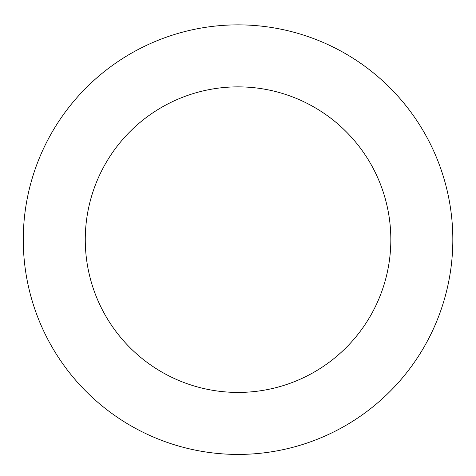 <?xml version="1.0" encoding="UTF-8"?>
<svg xmlns="http://www.w3.org/2000/svg" width="476" height="476" viewBox="0 0 476 476"><rect width="100%" height="100%" fill="white"/><g stroke="black" fill="none" stroke-linecap="round" stroke-linejoin="round"><path stroke-width="0.71" d="M402.494 377.807A214.783 214.783 0 0 0 275.479 28.149A214.783 214.783 0 0 0 36.176 312.976A214.783 214.783 0 0 0 402.494 377.807M355.025 337.924A152.778 152.778 0 0 0 264.674 89.202A152.778 152.778 0 0 0 94.45 291.806A152.778 152.778 0 0 0 355.025 337.924"/></g></svg>
